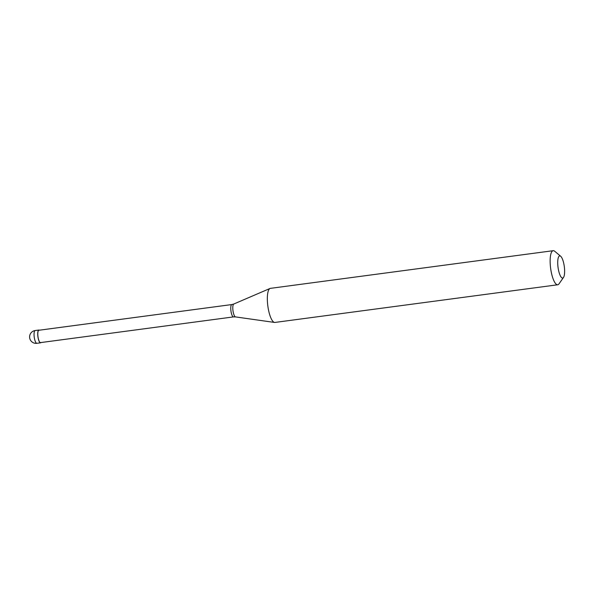 <?xml version="1.0" encoding="UTF-8"?>
<svg xmlns="http://www.w3.org/2000/svg" width="594" height="594" viewBox="0 0 594 594"><rect width="100%" height="100%" fill="white"/><g stroke="black" fill="none" stroke-linecap="round" stroke-linejoin="round"><path stroke-width="0.89" d="M39.36 330.19A6.445 1.819 -97.6 0 0 39.249 330.123A6.445 1.819 82.4 0 0 38.87 330.041A6.445 1.819 82.4 0 0 37.838 336.026A6.445 1.819 82.4 0 0 40.192 342.738A6.445 1.819 -97.6 0 0 40.57 342.82A6.445 1.819 -97.6 0 0 41.008 342.545M231.868 304.551L38.9 330.257A6.23 1.76 82.4 0 0 37.905 336.041A6.23 1.76 82.4 0 0 40.177 342.53A6.23 1.76 -97.6 0 0 40.541 342.604L233.516 316.899A6.23 1.76 -97.6 0 1 233.152 316.825A6.23 1.76 82.4 0 1 230.873 310.335A6.23 1.76 82.4 0 1 231.868 304.551L233.806 304.017A6.527 1.841 82.4 0 0 232.93 310.291A6.527 1.841 82.4 0 0 235.283 316.832A6.527 1.841 -97.6 0 0 235.521 316.906L274.539 322.438A17.189 4.856 -97.6 0 1 273.923 322.223A17.189 4.856 82.4 0 1 267.716 305.004A17.189 4.856 82.4 0 1 270.018 288.461A17.189 4.856 82.4 0 1 270.389 288.357L553.185 250.69A17.189 4.856 82.4 0 0 550.438 266.661A17.189 4.856 82.4 0 0 556.719 284.556A17.189 4.856 -97.6 0 0 557.721 284.771A17.189 4.856 -97.6 0 0 559.036 283.828L563.506 277.428A11.175 3.156 -97.6 0 1 561.998 277.903A11.175 3.156 82.4 0 1 557.818 265.169A11.175 3.156 82.4 0 1 560.35 256.029A11.175 3.156 -97.6 0 1 560.684 256.259A11.175 3.156 -97.6 0 1 564.3 266.55A11.175 3.156 -97.6 0 1 563.506 277.428M560.684 256.259L554.699 251.255A17.189 4.856 -97.6 0 0 554.187 250.906A17.189 4.856 82.4 0 0 553.185 250.69M557.721 284.771L274.925 322.438A17.189 4.856 -97.6 0 1 274.539 322.438M36.895 343.31A6.445 6.445 0 0 1 29.7 335.766A6.445 6.445 0 0 1 35.194 330.531A6.445 1.819 82.4 0 0 34.162 336.516A6.445 1.819 82.4 0 0 36.516 343.228A6.445 1.819 -97.6 0 0 36.895 343.31L40.57 342.82M35.194 330.531L38.87 330.041M233.806 304.017L270.018 288.461M233.516 316.899L235.521 316.906"/></g></svg>
